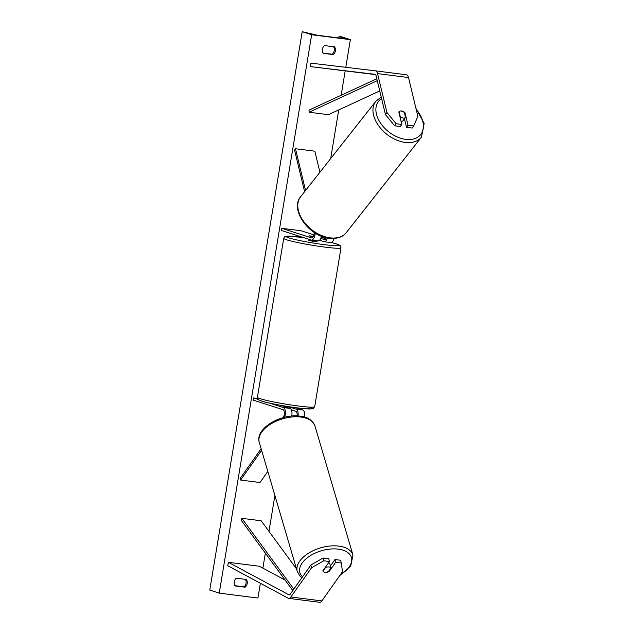 <?xml version="1.0" encoding="UTF-8"?>
<svg xmlns="http://www.w3.org/2000/svg" width="634" height="634" viewBox="0 0 634 634"><rect width="100%" height="100%" fill="white"/><g stroke="black" fill="none" stroke-linecap="round" stroke-linejoin="round"><path stroke-width="0.95" d="M328.824 570.941L329.006 571.694L335.64 562.31L341.314 563.032L340.648 560.258L334.966 559.537L335.64 562.31M323.094 558.023L323.768 560.797L311.54 567.771L310.874 564.997L323.094 558.023L328.777 558.744L329.442 561.518L322.817 570.909A4.367 2.52 166.4 0 0 325.179 572.344A4.367 2.52 166.4 0 0 329.006 571.694M311.54 567.771L290.903 596.99A6.982 3.138 97.2 0 1 288.684 598.369A6.982 3.138 97.2 0 1 288.422 598.314A6.982 3.138 97.2 0 1 288.161 598.203L227.725 565.702L228.422 562.318L288.866 594.819A3.495 1.569 97.2 0 0 288.993 594.874A3.495 1.569 97.2 0 0 289.12 594.906A3.495 1.569 97.2 0 0 290.229 594.209L310.874 564.997M341.314 563.032L342.495 571.702L321.85 600.921A6.982 3.138 97.2 0 1 319.639 602.3L288.684 598.369M285.134 580.102L259.377 566.249L228.422 562.318M330.393 566.011L334.966 559.537M329.442 561.518L323.768 560.797M401.805 124.446L396.123 123.725L386.914 112.472L385.44 114.556L394.649 125.809L400.331 126.531L401.805 124.446L398.794 111.964A4.367 2.98 -144.8 0 1 398.826 111.917A4.367 2.98 -144.8 0 1 401.552 110.974A4.367 2.98 -144.8 0 1 404.983 112.749L407.995 125.231L413.677 125.952L412.203 128.044L406.521 127.323L407.995 125.231M413.677 125.952L417.869 116.402L408.502 77.538A6.982 3.138 -82.8 0 0 406.687 74.836A6.982 3.138 -82.8 0 0 406.434 74.78A6.982 3.138 -82.8 0 0 406.426 74.78L375.486 70.85A6.982 3.138 -82.8 0 0 375.471 70.842L310.922 63.154L310.486 66.618L375.035 74.313A3.495 1.569 -82.8 0 1 375.169 74.337A3.495 1.569 -82.8 0 1 376.073 75.692L385.44 114.556M386.914 112.472L377.547 73.607A6.982 3.138 -82.8 0 0 375.732 70.905A6.982 3.138 -82.8 0 0 375.479 70.85L406.434 74.78M375.574 74.622L310.486 66.618M404.468 118.82L406.521 127.323M394.649 125.809L396.123 123.725M404.54 113.383L404.983 112.749M330.512 242.497A6.546 2.94 -82.8 0 0 330.75 242.553A6.546 2.94 -82.8 0 0 334.094 238.439M319.544 240.254L323.934 241.665A6.546 2.94 -82.8 0 0 324.172 241.72A6.546 2.94 -82.8 0 0 327.406 237.964M320.764 238.384L324.291 239.517A4.367 1.965 -82.8 0 0 324.45 239.549A4.367 1.965 -82.8 0 0 326.351 237.742M319.901 172.258L314.829 151.193L295.476 148.736L305.548 190.493M313.981 234.921L300.952 230.736L281.607 228.28L281.25 230.427L311.167 240.04A6.546 2.94 -82.8 0 0 311.405 240.096A6.546 2.94 -82.8 0 0 315.233 233.09M281.607 228.28L311.516 237.893A4.367 1.965 -82.8 0 0 311.682 237.932A4.367 1.965 -82.8 0 0 314.25 232.464M304.597 191.698L294.556 150.044L295.476 148.736M321.192 237.243L325.813 238.725M313.037 237.1L309.202 235.872L313.497 236.308L309.368 235.848L313.172 236.918M321.478 236.213A6.546 2.94 97.2 0 1 317.983 240.928L311.405 240.096M295.389 407.638L302.775 410.016L296.197 409.176A6.546 2.94 97.2 0 1 298.051 415.983M302.775 410.016A6.546 2.94 97.2 0 1 304.589 417.109M291.363 409.889L295.848 411.323A4.367 1.965 97.2 0 1 297.069 415.936M267.81 471.419L259.98 482.514L240.627 480.057L261.612 450.354M257.523 398.445L253.521 397.938L253.164 400.086L283.073 409.707A4.367 1.965 97.2 0 1 284.389 412.916A4.367 1.965 97.2 0 1 283.2 417.465L283.057 417.671M269.688 403.137L283.43 407.559A6.546 2.94 97.2 0 1 284.595 417.267M253.521 397.938L258.189 399.444M261.129 448.714L240.215 478.321L240.627 480.057M281.282 405.514L290.007 408.391L283.43 407.559M296.197 409.176L289.413 406.996M291.727 416.078A6.546 2.94 -82.8 0 0 290.007 408.391M283.977 406.449L284.056 405.95L282.812 405.697M289.453 406.782L289.223 408.137M308.576 239.208L308.853 240.429L313.664 241.403L317.024 241.633L317.159 240.825M322.975 571.202L325.607 567.478A4.367 2.417 -16.4 0 1 328.808 566.954A4.367 2.417 -16.4 0 1 330.956 567.921L328.325 571.646A4.367 2.417 -16.4 0 1 325.123 572.169M328.634 562.675A4.367 2.417 -16.4 0 1 329.823 563.792L330.227 565.187A4.367 2.417 -16.4 0 1 330.282 565.639M330.227 565.187A4.367 2.417 -16.4 0 0 330.037 564.783L330.956 567.921M334.554 46.861A5.46 4.858 -72.2 0 1 335.394 50.91A5.46 4.858 -72.2 0 1 333.278 54.595L323.213 53.311A5.46 4.858 -72.2 0 1 324.497 45.585L334.554 46.861M333.571 46.734A5.46 4.858 -72.2 0 1 334.261 50.546A5.46 4.858 -72.2 0 1 332.137 54.223L323.055 53.074M247.22 583.526A5.46 4.858 107.8 0 0 246.38 579.468L236.323 578.192A5.46 4.858 107.8 0 0 235.04 585.927L245.104 587.203A5.46 4.858 107.8 0 0 247.22 583.526M234.889 585.681L243.963 586.838A5.46 4.858 107.8 0 0 246.087 583.161A5.46 4.858 107.8 0 0 245.398 579.349M260.376 583.256L257.927 598.044L219.229 593.131L209.767 590.08L302.204 31.7L317.499 35.266L342.265 38.412L344.317 38.5L339.127 36.542L340.894 36.614L350.364 39.657L345.784 67.307M345.173 71L341.155 95.266M338.73 109.912L330.679 158.579M274.902 495.503L268.959 531.363M265.353 553.157L262.872 568.135M350.364 39.657L311.674 34.743L219.229 593.131M311.674 34.743L302.204 31.7M243.963 586.838L245.104 587.203M332.137 54.223L333.278 54.595M399.991 116.933L400.244 116.608A4.367 2.877 38.2 0 0 403.129 118.035A4.367 2.877 38.2 0 0 405.53 117.48L404.333 112.527A4.367 2.877 38.2 0 0 401.457 111.101M400.244 116.608L399.055 111.655M405.53 117.48L403.7 119.794A4.367 2.877 38.2 0 0 403.89 119.588A4.367 2.877 38.2 0 0 404.048 119.35M401.076 121.443A4.367 2.877 38.2 0 0 403.081 120.618L403.89 119.588M292.813 590.555L241.174 520.221L241.839 518.319L261.192 520.776L296.498 568.872M293.819 589.129L241.839 518.319M376.81 78.767L309.075 110.102L309.067 112.226L328.42 114.683L379.75 90.939M377.27 80.676L309.067 112.226M289.389 594.89L288.866 594.819M321.85 600.921L290.903 596.99M408.502 77.538L377.547 73.607M309.495 407.163A26.85 2.005 -170.6 0 1 297.338 407.884A26.85 2.005 -170.6 0 1 261.905 401.116M260.32 398.723A29.037 2.171 9.4 0 0 292.345 405.174A29.037 2.171 9.4 0 0 314.702 406.735C311.69 409.58 316.723 408.74 305.754 408.787C294.081 407.955 269.204 403.62 261.588 401.053C256.968 398.857 258.45 400.617 257.412 397.256A29.037 2.171 9.4 0 0 260.32 398.723M314.702 406.735L341.005 247.815A29.037 2.171 -170.6 0 1 318.656 246.254A29.037 2.171 -170.6 0 1 286.631 239.803A29.037 2.171 -170.6 0 1 283.723 238.329L284.618 236.839L286.322 236.189L303.036 237.425A26.85 2.005 9.4 0 0 288.922 237.901A26.85 2.005 9.4 0 0 324.362 244.669A26.85 2.005 9.4 0 0 336.519 243.947A26.85 2.005 9.4 0 0 331.265 242.521M340.355 574.729A26.85 14.867 163.6 0 0 336.955 548.996A26.85 14.867 163.6 0 0 306.84 558.15A26.85 14.867 163.6 0 0 302.561 576.766M337.367 545.945A29.037 16.072 -16.4 0 1 352.972 555.083L314.987 426.04A29.037 16.072 163.6 0 0 299.375 416.903A29.037 16.072 163.6 0 0 270.243 424.344A29.037 16.072 163.6 0 0 259.282 442.437L297.267 571.48A29.037 16.072 -16.4 0 1 308.227 553.395A29.037 16.072 -16.4 0 1 337.367 545.945M339.127 36.542L338.889 37.977M416.166 109.325A26.85 17.704 -141.8 0 1 422.521 131.373A26.85 17.704 -141.8 0 1 404.793 139.242A26.85 17.704 -141.8 0 1 379.267 121.062A26.85 17.704 -141.8 0 1 381.589 98.587M381.216 97.05L375.827 101.25A29.037 19.139 38.2 0 0 378.252 125.231A29.037 19.139 38.2 0 0 404.191 142.27A29.037 19.139 38.2 0 0 421.444 137.174L346.299 232.599A29.037 19.139 -141.8 0 1 329.046 237.695A29.037 19.139 -141.8 0 1 303.107 220.664A29.037 19.139 -141.8 0 1 300.674 196.675C289.683 209.339 308.298 235.626 328.269 238.122C338.073 239.541 343.961 235.943 346.299 232.599M330.75 242.553L324.172 241.72M341.005 247.815C339.895 244.566 341.932 246.436 336.828 244.011L331.289 242.513M257.412 397.256L283.723 238.329M339.784 575.537L350.721 566.059L352.972 555.083M259.282 442.437C254.813 429.059 279.729 413.986 298.638 416.031C306.594 416.292 312.039 419.629 314.987 426.04M301.895 577.701L300.009 576.084L297.267 571.48M339 36.463L338.754 37.961M375.827 101.25L300.674 196.675M415.88 108.16L424.154 123.376L421.444 137.174"/></g></svg>

